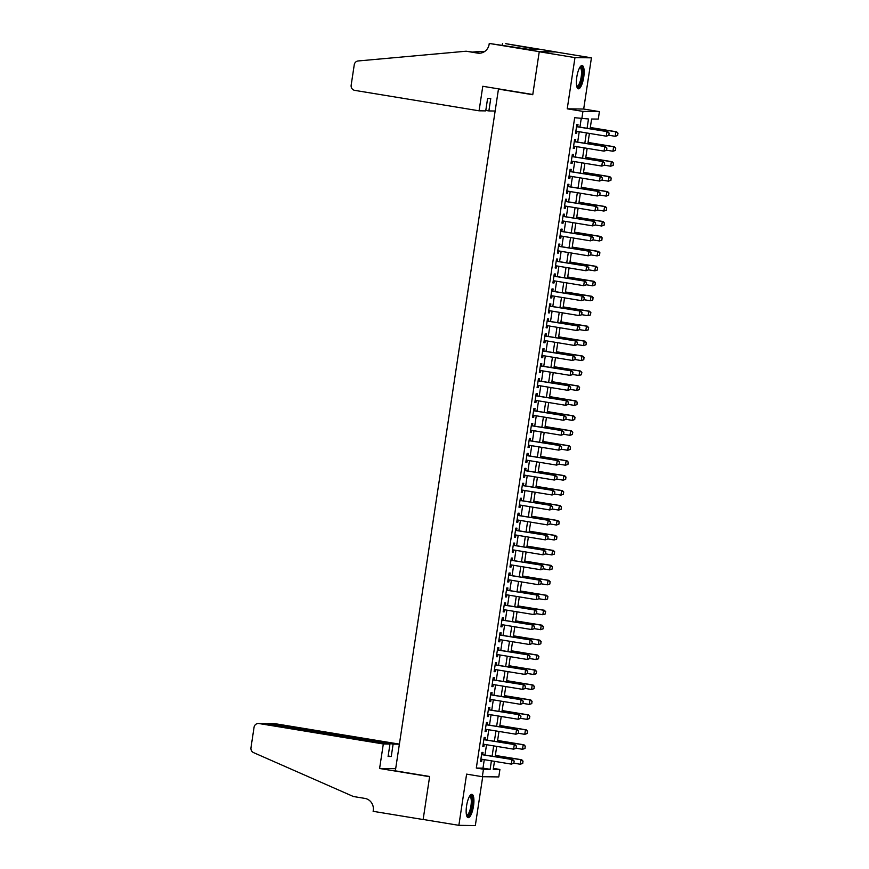 <?xml version="1.0" encoding="UTF-8"?>
<svg xmlns="http://www.w3.org/2000/svg" width="869" height="869" viewBox="0 0 869 869"><rect width="100%" height="100%" fill="white"/><g stroke="black" fill="none" stroke-linecap="round" stroke-linejoin="round"><path stroke-width="1.3" d="M473.507 806.052A11.808 3.433 99.3 0 0 471.954 794.353A11.808 3.433 99.3 0 0 466.566 805.954A11.808 3.433 99.3 0 0 468.119 817.653A11.808 3.433 99.3 0 0 473.507 806.052M583.729 77.2A11.808 3.433 99.3 0 0 582.176 65.512A11.808 3.433 99.3 0 0 576.788 77.113A11.808 3.433 99.3 0 0 578.352 88.801A11.808 3.433 99.3 0 0 583.729 77.2M493.396 768.381L499.914 769.456L498.784 776.929L482.328 776.712L483.457 769.228L490.127 769.326L491.409 760.831M499.979 89.116L498.458 89.094L395.352 770.846L429.644 776.484L423.149 819.467L458.865 825.333L475.332 825.55L482.708 776.712M498.458 89.094L532.751 94.721L539.247 51.738L555.715 51.955L591.431 57.832L574.974 57.615L567.229 108.821L582.947 111.395L599.404 111.623L598.274 119.096L591.604 119.01L590.116 128.797M567.229 108.821L583.686 109.038L591.431 57.832M583.686 109.038L599.404 111.623M539.247 51.738L574.974 57.615M482.686 754.683L483.023 752.424L481.915 752.402L480.557 761.374L481.665 761.385L481.98 759.289M484.945 739.736L485.282 737.466L484.174 737.455L482.816 746.428L483.924 746.438L484.25 744.331M487.205 724.779L487.542 722.519L486.434 722.497L485.076 731.47L486.184 731.492L486.51 729.384M489.464 709.832L489.812 707.562L488.693 707.551L487.335 716.523L488.454 716.534L488.769 714.437M491.724 694.885L492.071 692.615L490.952 692.604L489.595 701.576L490.713 701.587L491.028 699.48M493.983 679.927L494.331 677.668L493.212 677.646L491.865 686.619L492.973 686.64L493.288 684.533M496.242 664.981L496.59 662.71L495.482 662.699L494.124 671.672L495.232 671.683L495.547 669.586M498.513 650.034L498.849 647.763L497.741 647.753L496.384 656.714L497.492 656.736L497.807 654.629M500.772 635.076L501.109 632.817L500.001 632.795L498.643 641.767L499.751 641.778L500.077 639.682M503.032 620.129L503.368 617.859L502.26 617.848L500.902 626.821L502.021 626.831L502.336 624.735M505.291 605.172L505.639 602.912L504.52 602.901L503.162 611.863L504.281 611.885L504.596 609.777M507.55 590.225L507.898 587.965L506.779 587.944L505.421 596.916L506.54 596.927L506.855 594.831M509.81 575.278L510.157 573.008L509.049 572.997L507.692 581.969L508.799 581.98L509.115 579.873M512.08 560.32L512.417 558.061L511.309 558.039L509.951 567.012L511.059 567.033L511.374 564.926M514.339 545.374L514.676 543.103L513.568 543.092L512.21 552.065L513.318 552.076L513.644 549.979M516.599 530.427L516.936 528.156L515.828 528.146L514.47 537.118L515.578 537.129L515.904 535.022M518.858 515.469L519.206 513.21L518.087 513.188L516.729 522.16L517.848 522.182L518.163 520.075M521.118 500.522L521.465 498.252L520.346 498.241L518.989 507.214L520.107 507.224L520.422 505.128M523.377 485.575L523.725 483.305L522.606 483.294L521.259 492.256L522.367 492.278L522.682 490.17M525.636 470.618L525.984 468.358L524.876 468.337L523.518 477.309L524.626 477.32L524.941 475.224M527.907 455.671L528.243 453.401L527.135 453.39L525.778 462.362L526.886 462.373L527.211 460.277M530.166 440.713L530.503 438.454L529.395 438.443L528.037 447.405L529.145 447.426L529.471 445.319M532.425 425.767L532.762 423.507L531.654 423.485L530.296 432.458L531.415 432.469L531.73 430.372M534.685 410.82L535.032 408.549L533.914 408.539L532.556 417.511L533.675 417.522L533.99 415.415M536.944 395.862L537.292 393.603L536.173 393.581L534.815 402.553L535.934 402.575L536.249 400.468M539.204 380.915L539.551 378.645L538.443 378.634L537.085 387.607L538.193 387.617L538.508 385.521M541.474 365.968L541.811 363.698L540.703 363.687L539.345 372.66L540.453 372.671L540.768 370.563M543.733 351.011L544.07 348.751L542.962 348.73L541.604 357.702L542.712 357.724L543.038 355.617M545.993 336.064L546.329 333.794L545.221 333.783L543.864 342.755L544.982 342.766L545.298 340.67M548.252 321.117L548.6 318.847L547.481 318.836L546.123 327.798L547.242 327.819L547.557 325.712M550.511 306.16L550.859 303.9L549.74 303.878L548.382 312.851L549.501 312.862L549.816 310.765M552.771 291.213L553.118 288.942L552 288.932L550.653 297.904L551.761 297.915L552.076 295.818M555.03 276.255L555.378 273.996L554.27 273.985L552.912 282.946L554.02 282.968L554.335 280.861M557.301 261.308L557.637 259.049L556.529 259.027L555.172 268L556.279 268.01L556.605 265.914M559.56 246.362L559.897 244.091L558.789 244.08L557.431 253.053L558.539 253.064L558.865 250.956M561.819 231.404L562.156 229.144L561.048 229.123L559.69 238.095L560.809 238.117L561.124 236.01M564.079 216.457L564.426 214.187L563.308 214.176L561.95 223.148L563.069 223.159L563.384 221.063M566.338 201.51L566.686 199.24L565.567 199.229L564.209 208.202L565.328 208.212L565.643 206.105M568.598 186.553L568.945 184.293L567.837 184.271L566.479 193.244L567.587 193.266L567.902 191.158M570.868 171.606L571.205 169.336L570.097 169.325L568.739 178.297L569.847 178.308L570.162 176.211M573.127 156.659L573.464 154.389L572.356 154.378L570.998 163.339L572.106 163.361L572.432 161.254M575.387 141.701L575.723 139.442L574.615 139.42L573.258 148.393L574.376 148.403L574.691 146.307M587.075 128.297L588.487 118.966L574.67 117.706L476.31 768.055L482.99 768.153L484.272 759.658M484.967 755.063L486.531 744.711M487.227 740.106L488.791 729.764M489.486 725.159L491.05 714.807M491.745 710.212L493.31 699.86M494.005 695.254L495.569 684.913M496.275 680.308L497.839 669.956M498.534 665.35L500.099 655.009M500.794 650.403L502.358 640.051M503.053 635.456L504.617 625.104M505.313 620.499L506.877 610.157M507.572 605.552L509.136 595.2M509.831 590.605L511.406 580.253M512.102 575.647L513.666 565.306M514.361 560.701L515.925 550.349M516.62 545.754L518.185 535.402M518.88 530.796L520.444 520.455M521.139 515.849L522.703 505.497M523.399 500.892L524.963 490.55M525.669 485.945L527.233 475.593M527.928 470.998L529.493 460.646M530.188 456.04L531.752 445.699M532.447 441.094L534.011 430.742M534.707 426.147L536.271 415.795M536.966 411.189L538.53 400.848M539.225 396.242L540.8 385.89M541.496 381.295L543.06 370.944M543.755 366.338L545.319 355.997M546.014 351.391L547.579 341.039M548.274 336.433L549.838 326.092M550.533 321.487L552.097 311.135M552.793 306.54L554.357 296.188M555.063 291.582L556.627 281.241M557.322 276.635L558.886 266.283M559.582 261.688L561.146 251.337M561.841 246.731L563.405 236.39M564.1 231.784L565.665 221.432M566.36 216.837L567.924 206.485M568.63 201.88L570.194 191.538M570.89 186.933L572.454 176.581M573.149 171.975L574.713 161.634M575.408 157.028L576.973 146.676M577.668 142.082L579.232 131.73M579.927 127.124L581.198 118.771M577.646 126.755L577.994 124.484L576.875 124.473L575.517 133.446L576.636 133.457L576.951 131.36M482.328 776.712L466.61 774.127L458.865 825.333M476.31 768.055L483.457 769.228M581.806 118.879L582.947 111.395M494.461 761.342L493.244 769.358L499.914 769.456M589.421 133.402L587.857 143.754M587.162 148.36L585.597 158.701M584.902 163.307L583.338 173.659M582.643 178.254L581.079 188.606M580.383 193.211L578.819 203.552M578.113 208.158L576.549 218.51M575.854 223.105L574.29 233.457M573.594 238.063L572.03 248.404M571.335 253.009L569.771 263.361M569.076 267.967L567.511 278.308M566.816 282.914L565.252 293.255M564.546 297.861L562.982 308.213M562.286 312.818L560.722 323.159M560.027 327.765L558.463 338.117M557.768 342.712L556.203 353.064M555.508 357.67L553.944 368.011M553.249 372.616L551.685 382.968M550.989 387.563L549.414 397.915M548.719 402.521L547.155 412.862M546.46 417.468L544.896 427.82M544.2 432.425L542.636 442.766M541.941 447.372L540.377 457.713M539.682 462.319L538.117 472.671M537.422 477.277L535.858 487.618M535.152 492.223L533.588 502.575M532.893 507.17L531.328 517.522M530.633 522.128L529.069 532.469M528.374 537.075L526.81 547.427M526.114 552.021L524.55 562.373M523.855 566.979L522.291 577.32M521.596 581.926L520.02 592.278M519.325 596.884L517.761 607.225M517.066 611.83L515.502 622.171M514.806 626.777L513.242 637.129M512.547 641.735L510.983 652.076M510.288 656.682L508.723 667.034M508.028 671.628L506.464 681.98M505.758 686.586L504.194 696.927M503.499 701.533L501.934 711.885M501.239 716.48L499.675 726.832M498.98 731.437L497.416 741.778M496.72 746.384L495.156 756.736M492.104 756.236L493.668 745.884M494.374 741.279L495.938 730.938M496.633 726.332L498.198 715.98M498.893 711.385L500.457 701.033M501.152 696.427L502.716 686.086M503.412 681.481L504.976 671.129M505.671 666.534L507.235 656.182M507.93 651.576L509.506 641.235M510.201 636.629L511.765 626.277M512.46 621.672L514.024 611.331M514.72 606.725L516.284 596.373M516.979 591.778L518.543 581.426M519.238 576.82L520.803 566.479M521.498 561.874L523.062 551.522M523.768 546.927L525.332 536.575M526.027 531.969L527.592 521.628M528.287 517.022L529.851 506.67M530.546 502.076L532.11 491.724M532.806 487.118L534.37 476.777M535.065 472.171L536.629 461.819M537.335 457.213L538.899 446.872M539.595 442.267L541.159 431.915M541.854 427.32L543.418 416.968M544.113 412.362L545.678 402.021M546.373 397.415L547.937 387.063M548.632 382.469L550.196 372.117M550.892 367.511L552.467 357.17M553.162 352.564L554.726 342.212M555.421 337.617L556.986 327.265M557.681 322.66L559.245 312.319M559.94 307.713L561.504 297.361M562.2 292.755L563.764 282.414M564.459 277.808L566.023 267.456M566.729 262.862L568.293 252.51M568.989 247.904L570.553 237.563M571.248 232.957L572.812 222.605M573.507 218.01L575.072 207.658M575.767 203.053L577.331 192.712M578.026 188.106L579.59 177.754M580.286 173.159L581.861 162.807M582.556 158.201L584.12 147.86M584.815 143.255L586.379 132.903M482.99 768.153L490.127 769.326M575.55 133.283L576.636 133.457M573.279 148.23L574.376 148.403M571.02 163.176L572.106 163.361M568.76 178.134L569.847 178.308M566.501 193.081L567.587 193.266M564.242 208.028L565.328 208.212M561.982 222.985L563.069 223.159M559.712 237.932L560.809 238.117M557.453 252.89L558.539 253.064M555.193 267.837L556.279 268.01M552.934 282.783L554.02 282.968M550.674 297.741L551.761 297.915M548.415 312.688L549.501 312.862M546.156 327.635L547.242 327.819M543.885 342.592L544.982 342.766M541.626 357.539L542.712 357.724M539.367 372.486L540.453 372.671M537.107 387.444L538.193 387.617M534.848 402.39L535.934 402.575M532.588 417.348L533.675 417.522M530.318 432.295L531.415 432.469M528.059 447.242L529.145 447.426M525.799 462.199L526.886 462.373M523.54 477.146L524.626 477.32M521.281 492.093L522.367 492.278M519.021 507.051L520.107 507.224M516.762 521.997L517.848 522.182M514.491 536.944L515.578 537.129M512.232 551.902L513.318 552.076M509.973 566.849L511.059 567.033M507.713 581.806L508.799 581.98M505.454 596.753L506.54 596.927M503.194 611.7L504.281 611.885M500.924 626.658L502.021 626.831M498.665 641.604L499.751 641.778M496.405 656.551L497.492 656.736M494.146 671.509L495.232 671.683M491.887 686.456L492.973 686.64M489.627 701.402L490.713 701.587M487.357 716.36L488.454 716.534M485.098 731.307L486.184 731.492M482.838 746.265L483.924 746.438M480.579 761.211L481.665 761.385M608.8 135.368L609.136 133.131L608.8 135.368L606.301 136.183L575.865 131.176M576.538 126.689L607.779 131.708L609.136 133.131M576.56 126.57L607.779 131.708M608.669 135.368L606.301 136.183L606.986 131.697L609.006 133.12M617.696 135.488L617.902 133.239L617.696 135.488L615.209 136.292L615.882 131.816L590.301 127.613M617.902 133.239L615.882 131.816L616.686 131.827L590.323 127.493M608.821 135.249L615.209 136.292L617.566 135.488M618.033 133.239L616.686 131.827M580.036 67.054A10.211 2.976 -80.7 0 1 582.48 71.953A10.211 2.976 -80.7 0 1 580.546 83.218A10.211 2.976 -80.7 0 1 576.82 86.65M576.701 86.14A9.461 2.748 99.3 0 0 576.875 86.183A9.461 2.748 99.3 0 0 580.047 81.729A9.461 2.748 99.3 0 0 581.524 72.214A9.461 2.748 99.3 0 0 579.938 67.521A9.461 2.748 99.3 0 0 579.753 67.51M577.744 88.497A11.732 3.411 99.3 0 0 582.98 71.215A11.732 3.411 99.3 0 0 581.502 65.609M469.814 795.906A10.211 2.976 -80.7 0 1 472.258 800.805A10.211 2.976 -80.7 0 1 470.314 812.07A10.211 2.976 -80.7 0 1 466.588 815.502M466.468 814.981A9.461 2.748 99.3 0 0 466.642 815.035A9.461 2.748 99.3 0 0 469.825 810.581A9.461 2.748 99.3 0 0 471.291 801.055A9.461 2.748 99.3 0 0 469.716 796.362A9.461 2.748 99.3 0 0 469.532 796.362M467.522 817.338A11.732 3.411 99.3 0 0 472.758 800.067A11.732 3.411 99.3 0 0 471.28 794.462M479.069 110.808L354.769 90.376A4.541 4.334 -89.2 0 1 351.163 85.184L354.248 64.784A4.541 4.334 -89.2 0 1 358.169 60.96L466.121 51.217L477.548 53.096A10.591 10.124 -89.2 0 0 489.138 44.276L489.258 43.45L539.258 51.662L532.784 94.504L482.784 86.281L479.069 110.808L485.728 110.895L487.596 98.479L490.757 98.523L488.878 110.928L485.793 110.428M466.121 51.217L479.981 53.128A10.591 10.124 -89.2 0 0 480.209 53.161M483.827 52.01L480.144 51.401L484.315 51.716M480.144 51.401L473.268 52.021M539.258 51.662L555.726 51.89L505.725 43.667L534.5 48.881L533.685 49.522M489.258 43.45L529.482 49.468L538.074 49.576L533.783 48.87M495.145 111.015L488.878 110.928M502.499 43.624L502.271 45.101M399.392 744.125L275.473 723.758L268.76 724.138M383.316 743.973L259.016 723.54A4.541 4.334 -89.2 0 0 254.052 727.32L250.967 747.731A4.541 4.334 -89.2 0 0 253.563 752.619L353.401 796.515L364.839 798.394A10.591 10.124 90.8 0 1 373.257 810.495L373.127 811.32L423.138 819.532L429.612 776.701L379.601 768.489L383.316 743.973L389.964 744.06L388.085 756.464L391.246 756.508L393.125 744.092L268.217 723.616L274.865 723.703A4.541 4.334 90.8 0 1 275.473 723.758M393.125 744.092L399.392 744.179M379.601 768.489L395.677 768.696M389.964 744.06L265.664 723.627L259.016 723.54M391.246 756.508L388.161 755.997M258.397 723.486L265.664 723.627M266.957 723.844L268.217 723.616M606.54 150.315L606.877 148.078L606.54 150.315L604.042 151.13L573.605 146.122M574.279 141.647L605.519 146.655L606.877 148.078M574.3 141.528L605.519 146.655M606.399 150.315L604.042 151.13L604.726 146.644L606.747 148.078M604.281 165.273L604.618 163.024L604.281 165.273L601.782 166.077L571.346 161.08M572.019 156.594L603.26 161.601L604.618 163.024M572.041 156.474L603.26 161.601M604.14 165.273L601.782 166.077L602.456 161.591L604.476 163.024M602.011 180.22L602.358 177.982L602.011 180.22L599.523 181.034L569.076 176.027M569.76 171.541L601 176.559L602.358 177.982M569.771 171.421L601 176.559M601.88 180.22L599.523 181.034L600.197 176.548L602.217 177.982M599.751 195.177L600.088 192.929L599.751 195.177L597.264 195.981L566.816 190.984M567.5 186.498L598.741 191.506L600.088 192.929M567.511 186.379L598.741 191.506M599.621 195.167L597.264 195.981L597.937 191.495L599.958 192.929M615.437 150.435L615.643 148.197L615.437 150.435L612.938 151.249L613.623 146.763L588.041 142.559M615.643 148.197L613.623 146.763L614.426 146.774L588.052 142.44M606.551 150.196L612.938 151.249L615.306 150.435M615.773 148.197L614.426 146.774M613.177 165.392L613.384 163.144L613.177 165.392L610.679 166.196L611.363 161.71L585.782 157.506M613.384 163.144L611.363 161.71L612.156 161.721L585.793 157.387M604.292 165.153L610.679 166.196L613.047 165.382M613.514 163.144L612.156 161.721M610.918 180.339L611.124 178.091L610.918 180.339L608.419 181.154L609.093 176.668L583.512 172.464M611.124 178.091L609.093 176.668L609.897 176.679L583.534 172.344M602.032 180.1L608.419 181.154L610.777 180.339M611.255 178.102L609.897 176.679M608.658 195.286L608.854 193.048L608.658 195.286L606.16 196.101L606.834 191.614L581.252 187.411M608.854 193.048L606.834 191.614L607.637 191.625L581.274 187.291M599.773 195.047L606.16 196.101L608.517 195.286M608.995 193.048L607.637 191.625M597.492 210.124L597.829 207.876L597.492 210.124L594.993 210.928L564.557 205.931M565.23 201.445L596.482 206.464L597.829 207.876M565.252 201.326L596.482 206.464M597.361 210.124L594.993 210.928L595.678 206.453L597.698 207.876M606.388 210.244L606.595 207.995L606.388 210.244L603.901 211.048L604.574 206.561L578.993 202.358M606.595 207.995L604.574 206.561L605.378 206.572L579.015 202.249M597.514 210.005L603.901 211.048L606.258 210.244M606.736 207.995L605.378 206.572M595.232 225.071L595.569 222.833L595.232 225.071L592.734 225.886L562.297 220.878M562.971 216.392L594.211 221.41L595.569 222.833M562.993 216.283L594.211 221.41M595.102 225.071L592.734 225.886L593.418 221.399L595.439 222.833M604.129 225.19L604.335 222.942L604.129 225.19L601.641 226.005L602.315 221.519L576.734 217.315M604.335 222.942L602.315 221.519L603.119 221.53L576.755 217.196M595.254 224.952L601.641 226.005L603.998 225.19M604.466 222.953L603.119 221.53M592.973 240.029L593.31 237.78L592.973 240.029L590.475 240.832L560.038 235.836M560.711 231.35L591.952 236.357L593.31 237.78M560.733 231.23L591.952 236.357M592.832 240.018L590.475 240.832L591.159 236.346L593.179 237.78M601.869 240.137L602.076 237.9L601.869 240.137L599.371 240.952L600.055 236.466L574.474 232.262M602.076 237.9L600.055 236.466L600.859 236.477L574.485 232.142M592.984 239.898L599.371 240.952L601.739 240.137M602.206 237.9L600.859 236.477M590.714 254.975L591.05 252.738L590.714 254.975L588.215 255.79L557.779 250.783M558.452 246.296L589.693 251.315L591.05 252.738M558.474 246.177L589.693 251.315M590.572 254.975L588.215 255.79L588.889 251.304L590.92 252.727M599.61 255.095L599.816 252.846L599.61 255.095L597.112 255.899L597.796 251.413L572.215 247.209M599.816 252.846L597.796 251.413L598.589 251.423L572.226 247.1M590.724 254.856L597.112 255.899L599.48 255.095M599.947 252.846L598.589 251.423M588.443 269.922L588.791 267.685L588.443 269.922L585.956 270.737L555.508 265.729M556.193 261.243L587.433 266.262L588.791 267.685M556.214 261.135L587.433 266.262M588.313 269.922L585.956 270.737L586.629 266.251L588.65 267.685M597.351 270.042L597.557 267.804L597.351 270.042L594.852 270.856L595.537 266.37L569.955 262.166M597.557 267.804L595.537 266.37L596.33 266.381L569.966 262.047M588.465 269.803L594.852 270.856L597.209 270.042M597.687 267.804L596.33 266.381M586.184 284.88L586.532 282.631L586.184 284.88L583.696 285.684L553.249 280.687M553.933 276.201L585.174 281.208L586.532 282.631M553.944 276.081L585.174 281.208M586.054 284.88L583.696 285.684L584.37 281.198L586.39 282.631M595.091 284.999L595.298 282.751L595.091 284.999L592.593 285.803L593.266 281.317L567.685 277.113M595.298 282.751L593.266 281.317L594.07 281.328L567.707 276.994M586.206 284.75L592.593 285.803L594.95 284.989M595.428 282.751L594.07 281.328M583.925 299.827L584.261 297.589L583.925 299.827L581.437 300.641L550.989 295.634M551.674 291.148L582.914 296.166L584.261 297.589M551.685 291.028L582.914 296.166M583.794 299.827L581.437 300.641L582.111 296.155L584.131 297.578M592.821 299.946L593.027 297.698L592.821 299.946L590.333 300.75L591.007 296.275L565.426 292.071M593.027 297.698L591.007 296.275L591.811 296.286L565.447 291.951M583.946 299.707L590.333 300.75L592.691 299.946M593.169 297.698L591.811 296.286M581.665 314.774L582.002 312.536L581.665 314.774L579.167 315.588L548.73 310.581M549.404 306.105L580.655 311.113L582.002 312.536M549.425 305.986L580.655 311.113M581.535 314.774L579.167 315.588L579.851 311.102L581.872 312.536M590.562 314.893L590.768 312.655L590.562 314.893L588.074 315.708L588.747 311.221L563.166 307.018M590.768 312.655L588.747 311.221L589.551 311.232L563.188 306.898M581.687 314.654L588.074 315.708L590.431 314.893M590.898 312.655L589.551 311.232M579.406 329.731L579.742 327.483L579.406 329.731L576.907 330.535L546.471 325.538M547.144 321.052L578.385 326.06L579.742 327.483M547.166 320.933L578.385 326.06M579.275 329.731L576.907 330.535L577.592 326.049L579.612 327.483M588.302 329.851L588.509 327.602L588.302 329.851L585.804 330.654L586.488 326.168L560.907 321.964M588.509 327.602L586.488 326.168L587.292 326.179L560.929 321.845M579.427 329.612L585.804 330.654L588.172 329.84M588.639 327.602L587.292 326.179M577.146 344.678L577.483 342.44L577.146 344.678L574.648 345.493L544.211 340.485M544.885 335.999L576.125 341.017L577.483 342.44M544.906 335.879L576.125 341.017M577.005 344.678L574.648 345.493L575.332 341.006L577.353 342.44M586.043 344.797L586.249 342.549L586.043 344.797L583.544 345.612L584.229 341.126L558.648 336.922M586.249 342.549L584.229 341.126L585.033 341.137L558.658 336.803M577.157 344.558L583.544 345.612L585.912 344.797M586.379 342.56L585.033 341.137M574.887 359.636L575.224 357.387L574.887 359.636L572.389 360.439L541.941 355.443M542.625 350.957L573.866 355.964L575.224 357.387M542.647 350.837L573.866 355.964M574.746 359.625L572.389 360.439L573.062 355.953L575.082 357.387M583.783 359.744L583.99 357.507L583.783 359.744L581.285 360.559L581.969 356.073L556.388 351.869M583.99 357.507L581.969 356.073L582.762 356.084L556.399 351.749M574.898 359.505L581.285 360.559L583.653 359.744M584.12 357.507L582.762 356.084M572.617 374.582L572.964 372.334L572.617 374.582L570.129 375.386L539.682 370.39M540.366 365.903L571.606 370.922L572.964 372.334M540.377 365.784L571.606 370.922M572.486 374.582L570.129 375.386L570.803 370.911L572.823 372.334M581.524 374.702L581.73 372.453L581.524 374.702L579.026 375.506L579.699 371.02L554.118 366.816M581.73 372.453L579.699 371.02L580.503 371.03L554.14 366.707M572.638 374.463L579.026 375.506L581.383 374.702M581.861 372.453L580.503 371.03M570.357 389.529L570.694 387.292L570.357 389.529L567.87 390.344L537.422 385.336M538.107 380.85L569.347 385.869L570.694 387.292M538.117 380.741L569.347 385.869M570.227 389.529L567.87 390.344L568.543 385.858L570.564 387.292M579.254 389.649L579.46 387.4L579.254 389.649L576.766 390.463L577.44 385.977L551.858 381.773M579.46 387.4L577.44 385.977L578.243 385.988L551.88 381.654M570.379 389.41L576.766 390.463L579.123 389.649M579.601 387.411L578.243 385.988M568.098 404.487L568.435 402.238L568.098 404.487L565.6 405.291L535.163 400.294M535.836 395.808L567.088 400.815L568.435 402.238M535.858 395.688L567.088 400.815M567.968 404.476L565.6 405.291L566.284 400.805L568.304 402.238M576.994 404.596L577.201 402.358L576.994 404.596L574.507 405.41L575.18 400.924L549.599 396.72M577.201 402.358L575.18 400.924L575.984 400.935L549.621 396.601M568.12 404.357L574.507 405.41L576.864 404.596M577.342 402.358L575.984 400.935M565.838 419.434L566.175 417.196L565.838 419.434L563.34 420.248L532.903 415.241M533.577 410.755L564.817 415.773L566.175 417.196M533.599 410.635L564.817 415.773M565.708 419.434L563.34 420.248L564.024 415.762L566.045 417.185M574.735 419.553L574.941 417.305L574.735 419.553L572.247 420.357L572.921 415.871L547.34 411.667M574.941 417.305L572.921 415.871L573.725 415.882L547.361 411.558M565.86 419.314L572.247 420.357L574.605 419.553M575.072 417.305L573.725 415.882M563.579 434.381L563.916 432.143L563.579 434.381L561.081 435.195L530.644 430.188M531.317 425.701L562.558 430.72L563.916 432.143M531.339 425.593L562.558 430.72M563.438 434.381L561.081 435.195L561.765 430.709L563.785 432.143M572.475 434.5L572.682 432.262L572.475 434.5L569.977 435.315L570.661 430.828L545.08 426.625M572.682 432.262L570.661 430.828L571.465 430.839L545.091 426.505M563.59 434.261L569.977 435.315L572.345 434.5M572.812 432.262L571.465 430.839M561.32 449.338L561.656 447.09L561.32 449.338L558.821 450.142L528.385 445.145M529.058 440.659L560.299 445.667L561.656 447.09M529.08 440.54L560.299 445.667M561.178 449.338L558.821 450.142L559.495 445.656L561.526 447.09M570.216 449.458L570.422 447.209L570.216 449.458L567.718 450.261L568.402 445.775L542.821 441.571M570.422 447.209L568.402 445.775L569.195 445.786L542.832 441.452M561.331 449.208L567.718 450.261L570.086 449.447M570.553 447.209L569.195 445.786M559.049 464.285L559.397 462.047L559.049 464.285L556.562 465.1L526.114 460.092M526.799 455.606L558.039 460.624L559.397 462.047M526.81 455.486L558.039 460.624M558.919 464.285L556.562 465.1L557.235 460.613L559.256 462.036M567.957 464.404L568.163 462.156L567.957 464.404L565.458 465.208L566.143 460.733L540.551 456.529M568.163 462.156L566.143 460.733L566.936 460.744L540.572 456.41M559.071 464.165L565.458 465.208L567.815 464.404M568.293 462.156L566.936 460.744M556.79 479.232L557.138 476.994L556.79 479.232L554.303 480.046L523.855 475.039M524.539 470.563L555.78 475.571L557.138 476.994M524.55 470.444L555.78 475.571M556.66 479.232L554.303 480.046L554.976 475.56L556.996 476.994M565.697 479.351L565.893 477.114L565.697 479.351L563.199 480.166L563.872 475.68L538.291 471.476M565.893 477.114L563.872 475.68L564.676 475.691L538.313 471.356M556.812 479.112L563.199 480.166L565.556 479.351M566.034 477.114L564.676 475.691M554.531 494.189L554.867 491.941L554.531 494.189L552.043 494.993L521.596 489.997M522.28 485.51L553.52 490.518L554.867 491.941M522.291 485.391L553.52 490.518M554.4 494.189L552.043 494.993L552.717 490.507L554.737 491.941M563.427 494.309L563.633 492.06L563.427 494.309L560.939 495.113L561.613 490.627L536.032 486.423M563.633 492.06L561.613 490.627L562.417 490.637L536.054 486.303M554.552 494.07L560.939 495.113L563.297 494.298M563.775 492.06L562.417 490.637M552.271 509.136L552.608 506.899L552.271 509.136L549.773 509.951L519.336 504.943M520.01 500.457L551.261 505.476L552.608 506.899M520.031 500.338L551.261 505.476M552.141 509.136L549.773 509.951L550.457 505.465L552.478 506.899M561.168 509.256L561.374 507.007L561.168 509.256L558.68 510.07L559.354 505.584L533.772 501.38M561.374 507.007L559.354 505.584L560.157 505.595L533.794 501.261M552.293 509.017L558.68 510.07L561.037 509.256M561.504 507.018L560.157 505.595M550.012 524.094L550.349 521.845L550.012 524.094L547.513 524.898L517.077 519.901M517.75 515.415L548.991 520.422L550.349 521.845M517.772 515.295L548.991 520.422M549.881 524.083L547.513 524.898L548.198 520.412L550.218 521.845M558.908 524.203L559.115 521.965L558.908 524.203L556.41 525.017L557.094 520.531L531.513 516.327M559.115 521.965L557.094 520.531L557.898 520.542L531.535 516.208M550.034 523.964L556.41 525.017L558.778 524.203M559.245 521.965L557.898 520.542M547.752 539.041L548.089 536.792L547.752 539.041L545.254 539.845L514.817 534.848M515.491 530.362L546.731 535.38L548.089 536.792M515.513 530.242L546.731 535.38M547.611 539.041L545.254 539.845L545.928 535.369L547.959 536.792M556.649 539.16L556.855 536.912L556.649 539.16L554.15 539.964L554.835 535.478L529.254 531.274M556.855 536.912L554.835 535.478L555.628 535.489L529.264 531.165M547.763 538.921L554.15 539.964L556.518 539.16M556.986 536.912L555.628 535.489M545.493 553.987L545.83 551.75L545.493 553.987L542.995 554.802L512.547 549.795M513.231 545.308L544.472 550.327L545.83 551.75M513.253 545.2L544.472 550.327M545.352 553.987L542.995 554.802L543.668 550.316L545.689 551.75M554.389 554.107L554.596 551.858L554.389 554.107L551.891 554.922L552.575 550.435L526.994 546.232M554.596 551.858L552.575 550.435L553.368 550.446L527.005 546.112M545.504 553.868L551.891 554.922L554.248 554.107M554.726 551.869L553.368 550.446M543.223 568.945L543.57 566.697L543.223 568.945L540.735 569.749L510.288 564.752M510.972 560.266L542.213 565.274L543.57 566.697M510.983 560.147L542.213 565.274M543.092 568.934L540.735 569.749L541.409 565.263L543.429 566.697M552.13 569.054L552.336 566.816L552.13 569.054L549.632 569.868L550.305 565.382L524.724 561.178M552.336 566.816L550.305 565.382L551.109 565.393L524.746 561.059M543.244 568.815L549.632 569.868L551.989 569.054M552.467 566.816L551.109 565.393M540.963 583.892L541.3 581.654L540.963 583.892L538.476 584.707L508.028 579.699M508.713 575.213L539.953 580.231L541.3 581.654M508.723 575.093L539.953 580.231M540.833 583.892L538.476 584.707L539.149 580.22L541.17 581.643M549.86 584.011L550.066 581.763L549.86 584.011L547.372 584.815L548.046 580.329L522.465 576.125M550.066 581.763L548.046 580.329L548.85 580.34L522.486 576.017M540.985 583.772L547.372 584.815L549.729 584.011M550.207 581.763L548.85 580.34M538.704 598.839L539.041 596.601L538.704 598.839L536.206 599.653L505.769 594.646M506.442 590.16L537.694 595.178L539.041 596.601M506.464 590.051L537.694 595.178M538.574 598.839L536.206 599.653L536.89 595.167L538.91 596.601M547.6 598.958L547.807 596.721L547.6 598.958L545.113 599.773L545.786 595.287L520.205 591.083M547.807 596.721L545.786 595.287L546.59 595.298L520.227 590.963M538.726 598.719L545.113 599.773L547.47 598.958M547.948 596.721L546.59 595.298M536.445 613.796L536.781 611.548L536.445 613.796L533.946 614.6L503.509 609.604M504.183 605.117L535.423 610.125L536.781 611.548M504.205 604.998L535.423 610.125M536.314 613.796L533.946 614.6L534.631 610.114L536.651 611.548M545.341 613.916L545.547 611.667L545.341 613.916L542.853 614.72L543.527 610.234L517.946 606.03M545.547 611.667L543.527 610.234L544.331 610.244L517.967 605.91M536.466 613.666L542.853 614.72L545.211 613.905M545.678 611.667L544.331 610.244M534.185 628.743L534.522 626.506L534.185 628.743L531.687 629.558L501.25 624.55M501.924 620.064L533.164 625.083L534.522 626.506M501.945 619.945L533.164 625.083M534.044 628.743L531.687 629.558L532.371 625.072L534.392 626.495M543.082 628.863L543.288 626.614L543.082 628.863L540.583 629.667L541.268 625.191L515.686 620.987M543.288 626.614L541.268 625.191L542.071 625.202L515.697 620.868M534.196 628.624L540.583 629.667L542.951 628.863M543.418 626.614L542.071 625.202M531.926 643.69L532.262 641.452L531.926 643.69L529.427 644.505L498.991 639.497M499.664 635.022L530.905 640.029L532.262 641.452M499.686 634.902L530.905 640.029M531.785 643.69L529.427 644.505L530.101 640.019L532.132 641.452M540.822 643.81L541.029 641.572L540.822 643.81L538.324 644.624L539.008 640.138L513.427 635.934M541.029 641.572L539.008 640.138L539.801 640.149L513.438 635.815M531.937 643.571L538.324 644.624L540.692 643.81M541.159 641.572L539.801 640.149M529.655 658.648L530.003 656.399L529.655 658.648L527.168 659.452L496.72 654.455M497.405 649.969L528.645 654.976L530.003 656.399M497.416 649.849L528.645 654.976M529.525 658.648L527.168 659.452L527.841 654.965L529.862 656.399M538.563 658.767L538.769 656.519L538.563 658.767L536.064 659.571L536.749 655.085L511.157 650.881M538.769 656.519L536.749 655.085L537.542 655.096L511.178 650.762M529.677 658.528L536.064 659.571L538.422 658.756M538.899 656.519L537.542 655.096M527.396 673.594L527.733 671.357L527.396 673.594L524.909 674.409L494.461 669.402M495.145 664.915L526.386 669.934L527.733 671.357M495.156 664.796L526.386 669.934M527.266 673.594L524.909 674.409L525.582 669.923L527.602 671.357M536.303 673.714L536.499 671.465L536.303 673.714L533.805 674.529L534.478 670.042L508.897 665.839M536.499 671.465L534.478 670.042L535.282 670.053L508.919 665.719M527.418 673.475L533.805 674.529L536.162 673.714M536.64 671.476L535.282 670.053M525.137 688.552L525.473 686.304L525.137 688.552L522.638 689.356L492.202 684.359M492.886 679.873L524.126 684.881L525.473 686.304M492.897 679.754L524.126 684.881M525.006 688.541L522.638 689.356L523.323 684.87L525.343 686.304M534.033 688.661L534.239 686.423L534.033 688.661L531.546 689.475L532.219 684.989L506.638 680.785M534.239 686.423L532.219 684.989L533.023 685L506.66 680.666M525.158 688.422L531.546 689.475L533.903 688.661M534.381 686.423L533.023 685M522.877 703.499L523.214 701.25L522.877 703.499L520.379 704.303L489.942 699.306M490.616 694.82L521.867 699.838L523.214 701.25M490.637 694.7L521.867 699.838M522.747 703.499L520.379 704.303L521.063 699.827L523.084 701.25M531.774 703.618L531.98 701.37L531.774 703.618L529.286 704.422L529.96 699.936L504.378 695.732M531.98 701.37L529.96 699.936L530.763 699.947L504.4 695.624M522.899 703.379L529.286 704.422L531.643 703.618M532.11 701.37L530.763 699.947M520.618 718.446L520.955 716.208L520.618 718.446L518.12 719.26L487.683 714.253M488.356 709.767L519.597 714.785L520.955 716.208M488.378 709.658L519.597 714.785M520.488 718.446L518.12 719.26L518.804 714.774L520.824 716.208M529.514 718.565L529.721 716.317L529.514 718.565L527.016 719.38L527.7 714.894L502.119 710.69M529.721 716.317L527.7 714.894L528.504 714.905L502.13 710.57M520.629 718.326L527.016 719.38L529.384 718.565M529.851 716.328L528.504 714.905M518.358 733.403L518.695 731.155L518.358 733.403L515.86 734.207L485.423 729.21M486.097 724.724L517.337 729.732L518.695 731.155M486.119 724.605L517.337 729.732M518.217 733.393L515.86 734.207L516.534 729.721L518.565 731.155M527.255 733.512L527.461 731.274L527.255 733.512L524.757 734.327L525.441 729.841L499.86 725.637M527.461 731.274L525.441 729.841L526.234 729.851L499.871 725.517M518.369 733.273L524.757 734.327L527.125 733.512M527.592 731.274L526.234 729.851M516.088 748.35L516.436 746.113L516.088 748.35L513.601 749.165L483.153 744.157M483.837 739.671L515.078 744.69L516.436 746.113M483.859 739.552L515.078 744.69M515.958 748.35L513.601 749.165L514.274 744.679L516.295 746.102M524.995 748.47L525.202 746.221L524.995 748.47L522.497 749.274L523.181 744.787L497.6 740.584M525.202 746.221L523.181 744.787L523.974 744.798L497.611 740.475M516.11 748.231L522.497 749.274L524.854 748.47M525.332 746.221L523.974 744.798M513.829 763.297L514.176 761.059L513.829 763.297L511.341 764.112L480.894 759.104M481.578 754.618L512.819 759.636L514.176 761.059M481.589 754.509L512.819 759.636M513.698 763.297L511.341 764.112L512.015 759.625L514.035 761.059M522.736 763.416L522.942 761.179L522.736 763.416L520.238 764.231L520.911 759.745L495.33 755.541M522.942 761.179L520.911 759.745L521.715 759.756L495.352 755.422M513.851 763.178L520.238 764.231L522.595 763.416M523.073 761.179L521.715 759.756M479.981 53.128L477.548 53.096"/></g></svg>
